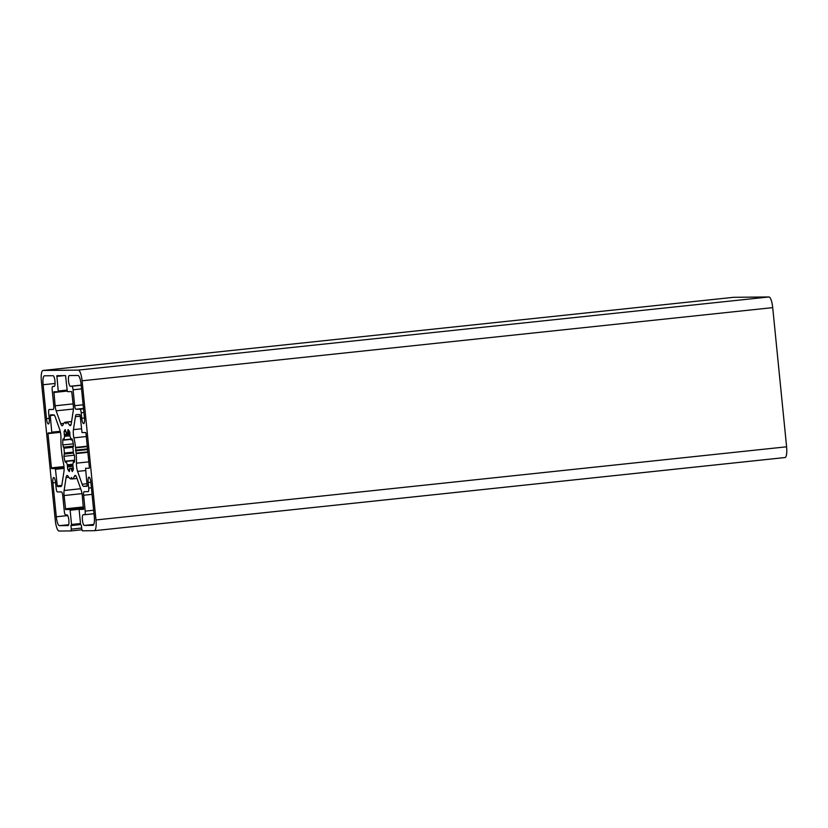 <?xml version="1.0" encoding="UTF-8"?>
<svg xmlns="http://www.w3.org/2000/svg" width="828" height="828" viewBox="0 0 828 828"><rect width="100%" height="100%" fill="white"/><g stroke="black" fill="none" stroke-linecap="round" stroke-linejoin="round"><path stroke-width="1.24" d="M77.594 471.38L82.148 484.245A7.173 1.801 -96 0 0 83.638 486.326L87.012 486.295L87.116 485.581L85.563 468.265L89.279 468.234L89.383 467.509L85.967 433.251L85.719 432.547L82.013 432.578L80.099 415.273L79.85 414.559L76.476 414.6A7.173 1.801 -96 0 0 76.435 414.6A7.173 1.801 -96 0 0 75.41 416.701L73.433 429.628A7.173 1.801 -96 0 0 73.909 437.846A28.701 7.204 84 0 1 75.576 447.42L76.186 453.578A28.701 7.204 84 0 1 76.435 463.173A7.173 1.801 -96 0 0 77.594 471.38L85.615 470.532M51.667 468.607L55.372 468.565L57.277 485.87L57.536 486.585L60.899 486.553A7.173 1.801 -96 0 0 60.941 486.553A7.173 1.801 -96 0 0 61.965 484.452L63.953 471.525A7.173 1.801 -96 0 0 63.477 463.307A28.701 7.204 84 0 1 61.81 453.723L61.189 447.565A28.701 7.204 84 0 1 60.941 437.971A7.173 1.801 -96 0 0 59.782 429.763L55.228 416.898A7.173 1.801 -96 0 0 53.737 414.828L50.363 414.859L50.26 415.573L51.812 432.878L48.096 432.92L47.993 433.634L51.408 467.892L51.667 468.607L64.046 467.292M71.291 423.584L73.268 410.657A7.173 1.801 -96 0 0 73.299 405.606L71.715 391.603L67.513 391.644L67.265 390.93L65.547 375.591L56.863 375.674L58.219 391.023L58.115 391.737L53.903 391.779L55.124 405.792A7.173 1.801 -96 0 0 56.159 410.833L60.713 423.688A7.173 1.801 -96 0 0 62.245 425.768A7.173 1.801 -96 0 0 62.928 425.023A28.701 7.204 84 0 1 65.081 422.197L66.012 423.698L66.633 422.187A28.701 7.204 84 0 1 69.345 424.961A7.173 1.801 -96 0 0 70.266 425.685A7.173 1.801 -96 0 0 71.291 423.584M62.721 495.465A3.591 0.9 -96 0 0 61.458 491.904L57.432 491.946A3.591 0.9 84 0 1 56.169 488.385L55.621 482.848A5.382 1.345 -96 0 0 53.696 477.518A5.382 1.345 -96 0 0 52.909 482.879L56.294 516.786A8.963 2.246 -96 0 0 59.44 525.676L68.031 525.594A5.382 1.345 -96 0 0 68.062 525.594A5.382 1.345 -96 0 0 68.848 520.16A5.382 1.345 -96 0 0 66.965 514.892L65.567 514.902A3.591 0.9 84 0 1 64.305 511.342L62.721 495.465M90.883 482.507A5.382 1.345 -96 0 0 88.958 477.166A5.382 1.345 -96 0 0 88.172 482.527L88.72 488.065A3.591 0.9 84 0 1 88.192 491.635A3.591 0.9 84 0 1 88.172 491.635L84.156 491.677A3.591 0.9 -96 0 0 84.125 491.677A3.591 0.9 -96 0 0 83.607 495.258L85.191 511.135A3.591 0.9 84 0 1 84.663 514.716A3.591 0.9 84 0 1 84.642 514.716L83.235 514.726A5.382 1.345 -96 0 0 83.204 514.726A5.382 1.345 -96 0 0 82.427 520.16A5.382 1.345 -96 0 0 84.311 525.428L92.902 525.345A8.963 2.246 -96 0 0 92.953 525.345A8.963 2.246 -96 0 0 94.268 516.403L90.883 482.507M81.755 418.295A5.382 1.345 -96 0 0 83.68 423.636A5.382 1.345 -96 0 0 84.477 418.264L81.092 384.368A8.963 2.246 -96 0 0 77.935 375.467L69.345 375.55A5.382 1.345 -96 0 0 69.314 375.56A5.382 1.345 -96 0 0 68.527 380.983A5.382 1.345 -96 0 0 70.421 386.262L71.819 386.241A3.591 0.9 84 0 1 73.081 389.802L74.665 405.689A3.591 0.9 -96 0 0 75.928 409.249L79.943 409.208A3.591 0.9 84 0 1 81.206 412.768L81.755 418.295L84.446 418.005M52.195 390.009A3.591 0.9 84 0 1 52.713 386.438A3.591 0.9 84 0 1 52.744 386.438L54.141 386.417A5.382 1.345 -96 0 0 54.172 386.417A5.382 1.345 -96 0 0 54.958 380.994A5.382 1.345 -96 0 0 53.075 375.715L44.484 375.798A8.963 2.246 -96 0 0 44.433 375.808A8.963 2.246 -96 0 0 43.108 384.741L46.492 418.647A5.382 1.345 -96 0 0 48.417 423.988A5.382 1.345 -96 0 0 49.204 418.616L48.655 413.089A3.591 0.9 84 0 1 49.183 409.508A3.591 0.9 84 0 1 49.204 409.508L53.23 409.467A3.591 0.9 -96 0 0 53.251 409.467A3.591 0.9 -96 0 0 53.779 405.896L52.195 390.009M67.42 466.909L67.824 469.476A21.88 5.496 -96 0 0 69.345 471.598L69.842 468.255A17.937 4.502 -96 0 0 70.577 468.41A17.937 4.502 -96 0 0 71.063 468.244L72.222 471.577A21.88 5.496 -96 0 0 73.319 469.424L72.843 464.756A17.937 4.502 -96 0 0 73.371 461.331L74.261 462.272L74.551 461.372A21.88 5.496 -96 0 0 74.582 456.197L73.413 452.947A17.937 4.502 -96 0 0 72.926 448.114L73.444 444.843A21.88 5.496 -96 0 0 72.388 439.678L71.901 438.788L71.218 439.751A17.937 4.502 -96 0 0 70.007 436.335L69.552 431.667A21.88 5.496 -96 0 0 68.031 429.546L67.534 432.889A17.937 4.502 -96 0 0 66.799 432.733A17.937 4.502 -96 0 0 66.312 432.899L65.153 429.577A21.88 5.496 -96 0 0 64.056 431.73L64.543 436.387A17.937 4.502 -96 0 0 64.015 439.823L63.114 438.881L62.825 439.782A21.88 5.496 -96 0 0 62.793 444.946L63.973 448.196A17.937 4.502 -96 0 0 64.449 453.04L63.932 456.311A21.88 5.496 -96 0 0 64.988 461.465L65.484 462.355L66.168 461.403A17.937 4.502 -96 0 0 67.378 464.808L67.42 466.909L73.061 466.309M76.673 477.456A7.173 1.801 -96 0 0 75.141 475.375A7.173 1.801 -96 0 0 74.458 476.131A28.701 7.204 84 0 1 72.305 478.946L71.363 477.445L70.742 478.967A28.701 7.204 84 0 1 68.031 476.193A7.173 1.801 -96 0 0 67.12 475.458A7.173 1.801 -96 0 0 66.085 477.559L64.108 490.486A7.173 1.801 -96 0 0 64.087 495.537L65.66 509.541L69.862 509.499L70.121 510.214L71.539 524.486L70.929 525.563L71.28 529.133L71.022 530.924L59.067 531.038A10.764 2.701 84 0 1 55.29 520.367L41.4 381.19A10.764 2.701 84 0 1 42.984 370.458A10.764 2.701 84 0 1 43.046 370.458L78.308 370.106A10.764 2.701 84 0 1 82.086 380.787L95.976 519.953A10.764 2.701 84 0 1 94.402 530.686A10.764 2.701 84 0 1 94.34 530.686L82.396 530.81L81.775 529.03L81.413 525.459L80.585 524.393L79.157 510.12L79.26 509.406L83.473 509.365L82.251 495.361A7.173 1.801 -96 0 0 81.227 490.321L76.673 477.456M51.812 432.878L60.382 431.978L51.812 432.878M733.536 297.324A10.764 2.701 84 0 1 733.598 297.314A10.764 2.701 84 0 1 733.66 297.314L768.933 296.962A10.764 2.701 84 0 1 772.71 307.633L786.6 446.809A10.764 2.701 84 0 1 785.016 457.542A10.764 2.701 84 0 1 784.954 457.542L94.464 530.676M86.93 483.738L82.148 484.245M87.126 485.953L83.638 486.326M64.066 467.644L55.372 468.565M64.098 468.379L55.621 469.279M61.769 485.394L57.277 485.87M61.438 486.171L57.536 486.585M64.201 375.601L56.759 376.388M67.182 390.071L58.219 391.023M67.244 390.775L58.115 391.737L67.244 390.775M55.59 482.6L52.909 482.879M67.699 515.575L56.294 516.786M90.852 482.248L88.172 482.527M91.411 487.775L88.72 488.065M92.063 494.357L83.607 495.258M93.657 510.234L85.191 511.135M81.165 385.123L70.421 386.262M81.175 385.258L71.819 386.241M54.462 386.252L52.744 386.438L54.462 386.252M55.062 383.478L43.108 384.741M49.183 418.357L46.492 418.647M69.718 469.279L67.824 469.476M73.402 467.996L71.105 468.244L73.402 467.996M73.423 468.607L71.332 468.824M73.112 470.004L71.518 470.169M74.572 461.072L73.599 461.175M74.489 461.889L73.961 461.952M72.419 439.803L71.477 439.896M75.969 475.965L74.458 476.131M77.025 478.449L72.305 478.946L77.025 478.449M72.119 478.739L70.846 478.874M72.16 478.812L70.794 478.957M68.776 477.28L66.085 477.559M80.658 488.737L64.108 490.486M82.034 493.643L64.087 495.537M83.411 506.922L65.412 508.827M83.483 507.657L65.66 509.541M83.525 508.05L69.862 509.499M83.597 508.785L70.121 510.214M80.502 523.534L71.539 524.486M71.384 525.563L80.606 524.579L71.394 525.563M81.672 528.036L71.28 529.133M71.032 530.924L81.889 529.775L71.022 530.924M88.824 461.858L76.435 463.173M87.871 452.347L76.186 453.578M87.83 451.902L76.124 453.144M87.602 449.583L75.555 450.867M87.53 448.869L75.493 450.153M87.302 446.623L75.596 447.855M87.261 446.188L75.576 447.42M86.298 436.532L73.909 437.846M81.444 428.78L73.433 429.628M80.192 416.194L75.41 416.701M63.984 466.557L51.408 467.892M60.454 432.309L47.993 433.634M60.227 431.284L51.916 432.164M54.317 415.138L50.26 415.573M53.799 392.493L67.275 391.064M71.011 424.785L69.345 424.961M66.613 422.176L71.591 421.649L66.633 422.187M71.591 421.618L65.195 422.29M71.612 421.504L65.112 422.197L71.612 421.504M63.797 423.367L60.713 423.688M73.423 409.001L56.159 410.833M73.123 403.878L55.124 405.792M59.44 525.676L68.693 524.704M84.684 514.705L93.999 513.722L84.663 514.716M93.802 524.424L84.311 525.428M73.081 389.802L81.537 388.912M83.897 412.479L81.206 412.768M83.535 408.825L79.943 409.208M83.493 408.442L75.928 409.249M83.131 404.788L74.665 405.689M72.823 465.232L67.513 465.791M72.957 464.218L67.378 464.808M74.592 460.503L66.168 461.403M65.867 461.372L64.988 461.465M74.479 455.193L63.932 456.311M73.423 453.092L64.066 454.075M73.402 452.885L64.387 453.837M73.35 452.098L64.449 453.04M73.092 447.234L63.973 448.196M73.526 446.364L63.746 447.399M73.547 446.095L63.383 447.172M73.268 443.839L62.793 444.946M63.642 439.689L62.825 439.782M71.011 439.078L64.015 439.823M69.883 435.828L64.543 436.387M69.914 434.835L64.48 435.414M69.966 433.686L64.17 434.296M65.94 431.523L64.056 431.73M69.852 432.64L67.596 432.889L69.852 432.651M69.718 432.092L67.679 432.309M69.045 430.808L67.606 430.964M733.66 297.314L43.046 370.458M768.933 296.962L78.308 370.106M772.71 307.633L82.086 380.787M786.6 446.809L95.976 519.953M83.597 508.951L79.271 509.406L83.597 508.951M74.572 460.927L73.475 461.041M72.45 439.916L71.394 440.03M72.16 478.822L70.763 478.967M74.592 460.202L65.992 461.113M71.094 439.347L63.901 440.103M733.598 297.314L42.984 370.458M785.016 457.542L94.402 530.686"/></g></svg>
